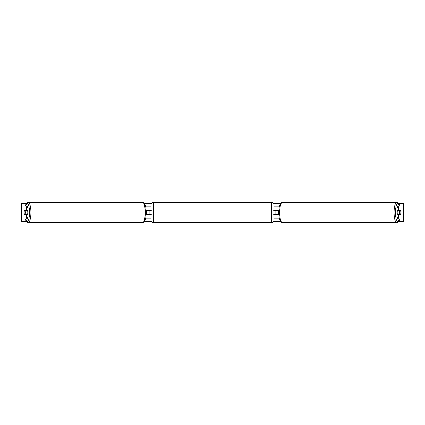 <?xml version="1.0" encoding="UTF-8"?>
<svg xmlns="http://www.w3.org/2000/svg" width="425" height="425" viewBox="0 0 425 425"><rect width="100%" height="100%" fill="white"/><g stroke="black" fill="none" stroke-linecap="round" stroke-linejoin="round"><path stroke-width="0.64" d="M145.616 206.81L151.029 206.81L151.029 210.678L146.072 210.678M145.616 218.19L151.029 218.19L151.029 214.094M149.887 214.322L149.887 210.678M146.072 214.322L151.029 214.322M279.384 218.19L273.971 218.19L273.971 214.094M279.384 206.81L273.971 206.81L273.971 210.678L278.928 210.678M275.113 214.322L273.748 214.094L273.748 214.779L272.834 214.779M275.113 214.094L275.113 210.678M278.928 214.322L273.971 214.322M397.455 214.322A2.279 0.59 -90 0 1 397.216 212.5A2.279 0.59 -90 0 1 397.455 210.678M399.638 212.5A2.279 0.59 -90 0 1 399.803 210.906L400.647 210.906A2.279 0.59 -90 0 1 400.812 212.5A2.279 0.59 -90 0 1 400.647 214.094L399.803 214.094A2.279 0.59 -90 0 1 399.638 212.5M398.331 210.678A2.279 0.59 -90 0 0 398.262 210.906L399.803 210.906M398.331 214.322A2.279 0.59 -90 0 1 398.262 214.094L399.803 214.094M278.917 214.094L278.63 214.094A2.279 0.59 -90 0 1 278.46 212.5A2.279 0.59 -90 0 1 278.63 210.906L278.917 210.906M26.095 203.394L27.864 207.336L26.541 207.336L24.777 203.394L26.568 203.394M144.378 203.394L152.171 203.394M272.829 203.394L280.622 203.394M398.432 203.394L400.223 203.394L398.459 207.336L397.136 207.336L398.905 203.394M24.777 203.394L21.25 203.394L21.25 221.606L24.777 221.606L26.541 217.664L27.864 217.664L26.095 221.606L24.777 221.606L26.568 221.606M144.378 221.606L152.171 221.606M272.829 221.606L280.622 221.606M398.432 221.606L400.223 221.606L398.905 221.606L397.136 217.664L397.136 214.322L398.459 214.322L398.459 217.664L400.223 221.606L403.654 221.606L403.654 203.394L400.223 203.394M403.654 203.394L403.654 221.606M397.136 207.336L397.136 210.678L398.459 210.678L398.459 207.336M398.459 210.678L400.578 210.678A2.279 0.59 -90 0 1 400.578 214.322L398.459 214.322M397.136 217.664L398.459 217.664M27.864 217.664L27.864 214.322L26.541 214.322L26.541 217.664M26.541 207.336L26.541 210.678L27.864 210.678L27.864 207.336M26.541 210.678L24.422 210.678A2.279 0.59 -90 0 0 24.188 212.5A2.279 0.59 -90 0 0 24.422 214.322L26.541 214.322M27.545 214.322A2.279 0.59 -90 0 0 27.784 212.5A2.279 0.59 -90 0 0 27.545 210.678M25.197 214.094A2.279 0.59 -90 0 0 25.362 212.5A2.279 0.59 -90 0 0 25.197 210.906L24.353 210.906A2.279 0.59 -90 0 0 24.188 212.5A2.279 0.59 -90 0 0 24.353 214.094L26.738 214.094A2.279 0.59 -90 0 1 26.669 214.322M25.197 210.906L26.738 210.906A2.279 0.59 -90 0 0 26.669 210.678M146.083 214.094L146.37 214.094A2.279 0.59 -90 0 0 146.54 212.5A2.279 0.59 -90 0 0 146.37 210.906L146.083 210.906M153.303 202.369A1.137 1.137 0 0 0 152.166 203.506L152.166 221.494A1.137 1.137 0 0 0 153.303 222.631L271.697 222.631A1.137 1.137 0 0 0 272.834 221.494L272.834 203.506A1.137 1.137 0 0 0 271.697 202.369L153.303 202.369L153.303 222.631M275.113 210.906L273.748 210.906L273.748 210.221L272.834 210.221M152.166 210.221L151.252 210.221L151.252 210.906L149.887 210.906M149.887 214.094L151.252 214.094L151.252 214.779L152.166 214.779M396.706 222.631L282.349 222.631A10.131 2.624 -90 0 1 279.724 212.5A10.131 2.624 -90 0 1 282.349 202.369L396.706 202.369A10.131 2.624 90 0 0 394.087 212.5A10.131 2.624 90 0 0 396.706 222.631L397.795 222.27L398.708 221.165M398.608 220.942A8.994 2.327 -90 0 1 395.478 212.5A8.994 2.327 -90 0 1 398.608 204.058M21.346 221.606L21.346 203.394M28.294 222.631L142.651 222.631A10.131 2.624 -90 0 0 145.276 212.5A10.131 2.624 -90 0 0 142.651 202.369L28.294 202.369A10.131 2.624 90 0 1 30.913 212.5A10.131 2.624 90 0 1 28.294 222.631L27.205 222.27L26.292 221.165M26.392 220.942A8.994 2.327 -90 0 0 29.522 212.5A8.994 2.327 -90 0 0 26.392 204.058M271.697 222.631L271.697 202.369M396.706 202.369L397.795 202.73L398.708 203.835M282.349 202.369C279.985 203.07 278.827 206.444 278.88 212.5C278.827 218.556 279.985 221.93 282.349 222.631M142.651 222.631C145.015 221.93 146.173 218.556 146.12 212.5C146.173 206.444 145.015 203.07 142.651 202.369M28.294 202.369L27.205 202.73L26.292 203.835"/></g></svg>
